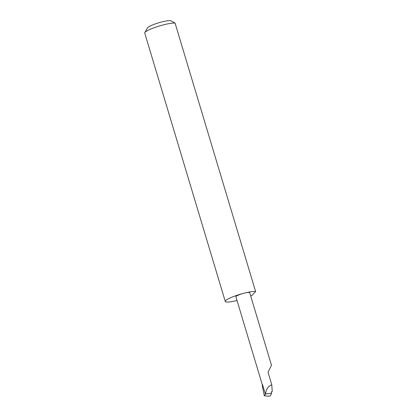 <?xml version="1.0" encoding="UTF-8"?>
<svg xmlns="http://www.w3.org/2000/svg" width="417" height="417" viewBox="0 0 417 417"><rect width="100%" height="100%" fill="white"/><g stroke="black" fill="none" stroke-linecap="round" stroke-linejoin="round"><path stroke-width="0.63" d="M270.232 395.978L271.67 393.179L271.431 391.772L272.249 391.563L271.795 384.844L268.037 372.303L271.477 365.261L249.7 292.677A7.193 1.136 -16.7 0 0 244.289 293.151A16.346 2.585 163.3 0 0 225.269 301.46A16.346 2.585 163.3 0 0 237.033 300.511M144.835 32.625L147.462 27.897A12.421 1.965 -16.7 0 1 161.848 21.929A12.421 1.965 -16.7 0 1 170.949 20.85L175.093 23.159A16.346 2.585 163.3 0 0 163.772 24.77A16.346 2.585 163.3 0 0 144.835 32.625A16.346 2.585 163.3 0 0 144.751 33.084L225.269 301.46M175.093 23.159L255.611 291.535A16.346 2.585 163.3 0 0 244.289 293.151A7.193 1.136 -16.7 0 0 235.918 296.81L262.361 384.943M271.67 393.179L265.603 394.013L264.321 395.785L267.532 396.15L270.299 395.973M270.273 395.999L267.532 396.15M271.795 384.844C268.095 386.199 266.03 389.254 265.603 394.013M262.371 384.974A7.193 1.136 -16.7 0 1 262.366 384.907A7.193 1.136 -16.7 0 1 262.522 384.62L262.329 386.006L264.321 395.785M250.7 296.018A16.346 2.585 163.3 0 0 251.962 295.46L255.611 291.535M262.522 384.62L265.41 394.237M262.366 384.907L262.335 385.35"/></g></svg>

